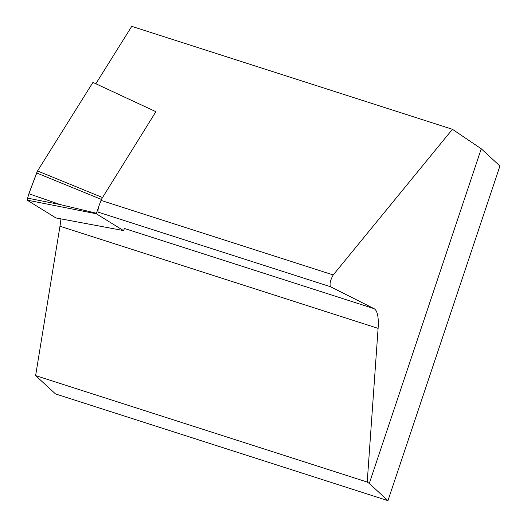 <?xml version="1.0" encoding="UTF-8"?>
<svg xmlns="http://www.w3.org/2000/svg" width="527" height="527" viewBox="0 0 527 527"><rect width="100%" height="100%" fill="white"/><g stroke="black" fill="none" stroke-linecap="round" stroke-linejoin="round"><path stroke-width="0.79" d="M387.951 500.65L55.513 393.932L35.619 375.606L367.22 482.053L369.282 483.45L481.256 148.792L499.925 165.992L387.951 500.65L369.282 483.45M95.835 83.76L131.743 26.35L452.443 129.299L333.229 274.942C330.409 279.916 329.474 283.836 330.422 286.708L374.045 308.644L124.537 228.507M452.443 129.299L481.256 148.792M60.928 218.876A54.61 8.887 -72.2 0 1 59.973 226.241L35.619 375.606M59.973 226.241L378.103 328.367L367.22 482.053M330.422 286.708L98.029 212.104C97.712 209.43 98.773 205.55 101.204 200.458L333.229 274.942M378.103 328.367C378.821 317.175 377.47 310.601 374.045 308.644M124.543 228.494L123.456 230.556L55.921 217.941L27.075 200.108L28.886 193.745L37.536 170.959L36.627 172.948L101.362 199.423L155.9 111.691L92.923 82.41L37.536 170.959L92.923 82.41M55.921 217.941L27.075 200.108L96.27 213.751L98.918 205.998M100.4 202.012L101.362 199.423M96.27 213.751L123.456 230.556M27.075 200.108L28.886 193.745L60.183 204.568L96.243 213.191M28.886 193.745L36.627 172.948M37.536 170.959L102.271 197.434M27.417 198.106L60.183 204.568"/></g></svg>
